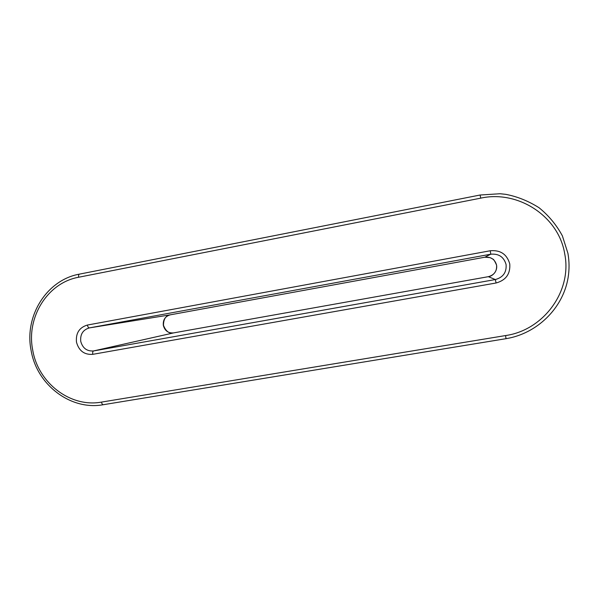 <?xml version="1.0" encoding="UTF-8"?>
<svg xmlns="http://www.w3.org/2000/svg" width="599" height="599" viewBox="0 0 599 599"><rect width="100%" height="100%" fill="white"/><g stroke="black" fill="none" stroke-linecap="round" stroke-linejoin="round"><path stroke-width="0.9" d="M92.763 354.338C84.332 354.915 78.903 350.849 76.477 342.149C75.669 333.156 79.308 327.458 87.402 325.047L490.259 250.756C500.464 249.88 506.964 254.253 509.756 263.882C510.505 273.87 505.945 280.242 496.084 282.99L92.763 354.338C92.501 352.452 92.77 351.321 93.556 350.947L495.351 279.546L488.35 276.678L173.56 332.909L93.556 350.947C86.93 351.403 82.655 348.214 80.738 341.363C80.101 334.287 82.976 329.802 89.341 327.908L170.258 314.834L484.831 257.211L490.768 254.201L89.341 327.908C88.472 327.855 87.828 326.904 87.402 325.047M480.757 198.142L78.649 277.24C47.493 282.743 26.064 317.373 32.713 350.056C38.096 382.971 70.412 407.844 101.501 402.101L505.578 335.56C543.443 330.236 572.3 291.249 564.737 253.946C558.807 216.359 518.12 189.868 480.757 198.142L480.084 195.019L79.405 274.14L480.084 195.019L500.015 193.739L505.706 194.331C517.229 196.517 528.333 200.979 539.033 207.718C548.706 215.558 556.486 224.939 562.379 235.856L567.934 253.355C569.357 261.464 569.409 269.587 568.092 277.726C563.015 308.418 536.869 333.695 506.035 338.675L103.29 404.714C102.489 404.707 101.89 403.838 101.501 402.101M173.59 332.909L173.575 332.909C168.252 333.299 164.845 330.798 163.332 325.422C162.846 319.866 165.159 316.332 170.258 314.834L170.273 314.827M484.831 257.211C490.985 256.694 494.901 259.337 496.578 265.14C497.035 271.167 494.295 275.016 488.35 276.678L173.56 332.909C169.27 333.898 165.908 331.389 163.49 325.392C163.482 319.132 165.743 315.613 170.266 314.834L484.831 257.211L490.117 257.622L492.79 259.053C493.576 259.12 494.841 261.149 496.578 265.14C497.657 271.392 492.371 276.394 488.35 276.678L488.35 276.686M496.084 282.99L495.351 279.546C503.1 277.382 506.679 272.373 506.088 264.526C503.894 256.964 498.787 253.519 490.768 254.201L490.259 250.756M78.649 277.24C78.402 275.465 78.656 274.432 79.405 274.14C46.677 279.935 24.132 316.152 31.088 350.34C36.719 384.768 70.63 410.727 103.29 404.714L506.035 338.675L505.578 335.56"/></g></svg>
